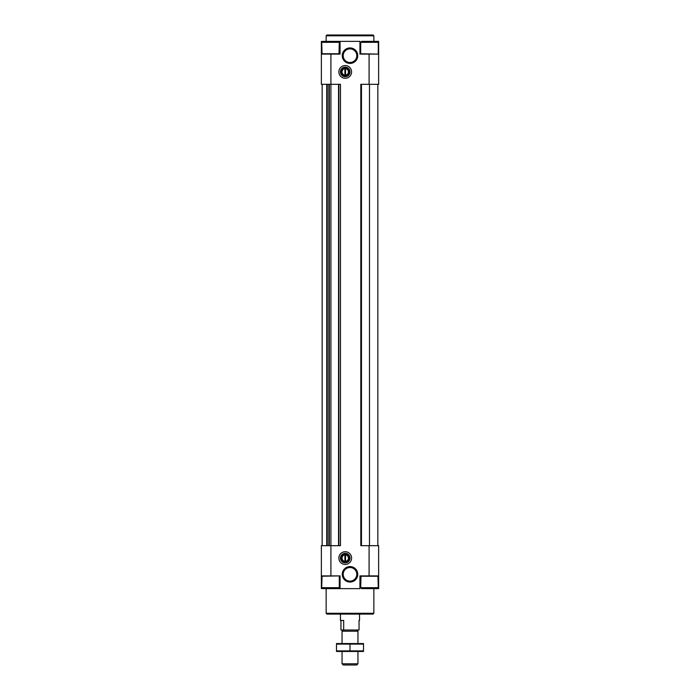 <?xml version="1.0" encoding="UTF-8"?>
<svg xmlns="http://www.w3.org/2000/svg" width="700" height="700" viewBox="0 0 700 700"><rect width="100%" height="100%" fill="white"/><g stroke="black" fill="none" stroke-linecap="round" stroke-linejoin="round"><path stroke-width="1.05" d="M338.861 84.315L338.861 545.685L340.454 545.685L340.454 84.315L326.935 84.315L326.935 545.685L321.361 545.685L321.361 588.639L322.315 588.28M338.861 545.685L326.935 545.685M377.685 588.28L378.639 588.639L378.639 545.685L360.815 545.685L360.815 84.315L378.639 84.315L378.639 54.093L359.94 54.093L359.94 41.361L340.06 41.361L340.06 54.093L330.908 54.093L330.908 575.907L321.361 575.907M378.639 575.907L359.94 575.907L359.94 588.639L340.06 588.639L340.06 575.907L330.908 575.907M345.231 78.269A6.361 6.361 0 0 0 350.735 68.731A6.361 6.361 0 0 0 339.719 68.731A6.361 6.361 0 0 0 345.231 78.269M345.231 564.454A6.361 6.361 0 0 0 350.735 554.907A6.361 6.361 0 0 0 339.719 554.907A6.361 6.361 0 0 0 345.231 564.454M350 63.42A7.735 7.735 0 0 0 356.703 51.809A7.735 7.735 0 0 0 343.297 51.809A7.735 7.735 0 0 0 350 63.42M350 582.059A7.735 7.735 0 0 0 356.703 570.447A7.735 7.735 0 0 0 343.297 570.447A7.735 7.735 0 0 0 350 582.059M377.685 588.639L378.28 587.685L377.956 575.907M338.345 588.639L339.299 587.685L321.72 587.685L322.674 588.639L340.06 588.639M322.158 84.315L322.158 545.685M377.842 84.315L377.842 545.685M361.139 84.315L361.139 545.685M329.315 84.315L329.315 545.685M326.935 84.315L321.361 84.315L321.361 41.361L322.315 41.72M330.908 54.093L321.361 54.093M378.639 54.093L378.639 41.361L377.326 41.361L378.28 42.315L360.701 42.315L360.701 53.769L377.956 54.093M322.044 54.093L321.72 42.315L322.674 41.361L340.06 41.361M373.861 613.296L326.139 613.296L326.935 614.093L373.065 614.093L373.861 613.296L373.861 588.639M326.139 613.296L326.139 588.639M326.139 41.361L326.139 35.796L373.861 35.796L373.861 41.361M326.139 35.796L326.935 35L373.065 35L373.861 35.796M378.28 587.685L360.701 587.685L361.655 588.639L377.326 588.639M360.701 587.685L361.016 575.907M321.72 587.685L322.044 575.907M360.701 42.315L361.655 41.361L377.326 41.361M321.72 42.315L339.299 42.315L338.984 54.093M350 581.131A6.816 6.816 0 0 0 355.898 570.911A6.816 6.816 0 0 0 344.102 570.911A6.816 6.816 0 0 0 350 581.131M350 62.492A6.816 6.816 0 0 0 355.898 52.273A6.816 6.816 0 0 0 344.102 52.273A6.816 6.816 0 0 0 350 62.492M345.231 562.861A4.769 4.769 0 0 0 349.361 555.704A4.769 4.769 0 0 0 341.092 555.704A4.769 4.769 0 0 0 345.231 562.861M345.231 76.685A4.769 4.769 0 0 0 349.361 69.519A4.769 4.769 0 0 0 341.092 69.519A4.769 4.769 0 0 0 345.231 76.685M345.231 562.065A3.981 3.981 0 0 0 348.67 556.106A3.981 3.981 0 0 0 341.784 556.106A3.981 3.981 0 0 0 345.231 562.065M345.231 561.767A3.675 3.675 0 0 0 348.408 556.255A3.675 3.675 0 0 0 342.046 556.255A3.675 3.675 0 0 0 345.231 561.767M344.908 554.881A3.229 3.229 0 0 0 344.908 561.304L344.908 554.558A3.544 3.544 0 0 0 344.908 561.628L344.908 561.628A3.544 3.544 0 0 0 345.546 561.628L345.546 554.558A3.544 3.544 0 0 0 344.908 554.558L344.908 554.881M345.546 561.304A3.229 3.229 0 0 0 345.546 554.881L345.546 554.558A3.544 3.544 0 0 1 345.546 561.628L345.546 561.304M345.231 75.889A3.981 3.981 0 0 0 348.67 69.921A3.981 3.981 0 0 0 341.784 69.921A3.981 3.981 0 0 0 345.231 75.889M345.231 75.582A3.675 3.675 0 0 0 348.408 70.07A3.675 3.675 0 0 0 342.046 70.07A3.675 3.675 0 0 0 345.231 75.582M344.908 68.696A3.229 3.229 0 0 0 344.908 75.119L344.908 68.373A3.544 3.544 0 0 0 344.908 75.442L344.908 75.442A3.544 3.544 0 0 0 345.546 75.442L345.546 68.373A3.544 3.544 0 0 0 344.908 68.373L344.908 68.696M345.546 75.119A3.229 3.229 0 0 0 345.546 68.696L345.546 68.373A3.544 3.544 0 0 1 345.546 75.442L345.546 75.119M340.953 620.454L340.953 630L359.047 630L359.047 620.454L359.546 620.454L359.047 620.454M343.683 630L343.683 620.454L340.454 620.454L340.454 614.093M357.954 663.784L342.046 663.784L343.262 665L356.738 665L357.954 663.784L357.954 651.481M342.046 643.519L342.046 631.216L357.954 631.216L357.954 643.519M342.046 663.784L342.046 651.481M343.262 630L342.046 631.216M363.519 643.545L336.481 643.545M363.519 644.105L363.519 650.895L336.481 650.895L336.481 644.105L363.519 644.105M350 644.105L350 650.895M363.519 651.455L336.481 651.455M369.092 545.685L369.092 575.907M369.092 84.315L369.092 54.093M326.76 84.315L326.76 545.685M369.486 84.315L369.486 545.685M361.454 84.315L361.454 545.685M338.546 84.315L338.546 545.685M329.07 84.315L329.07 545.685M328.842 84.315L328.842 545.685M327.25 84.315L327.25 545.685M360.701 576.231L378.28 576.231M321.72 576.231L338.984 575.907M321.72 53.769L339.299 53.769M339.299 587.685L339.299 576.231M378.28 53.769L378.28 42.315M338.345 41.361L339.299 42.315M359.546 620.454L359.546 614.093M356.738 630L357.954 631.216"/></g></svg>
